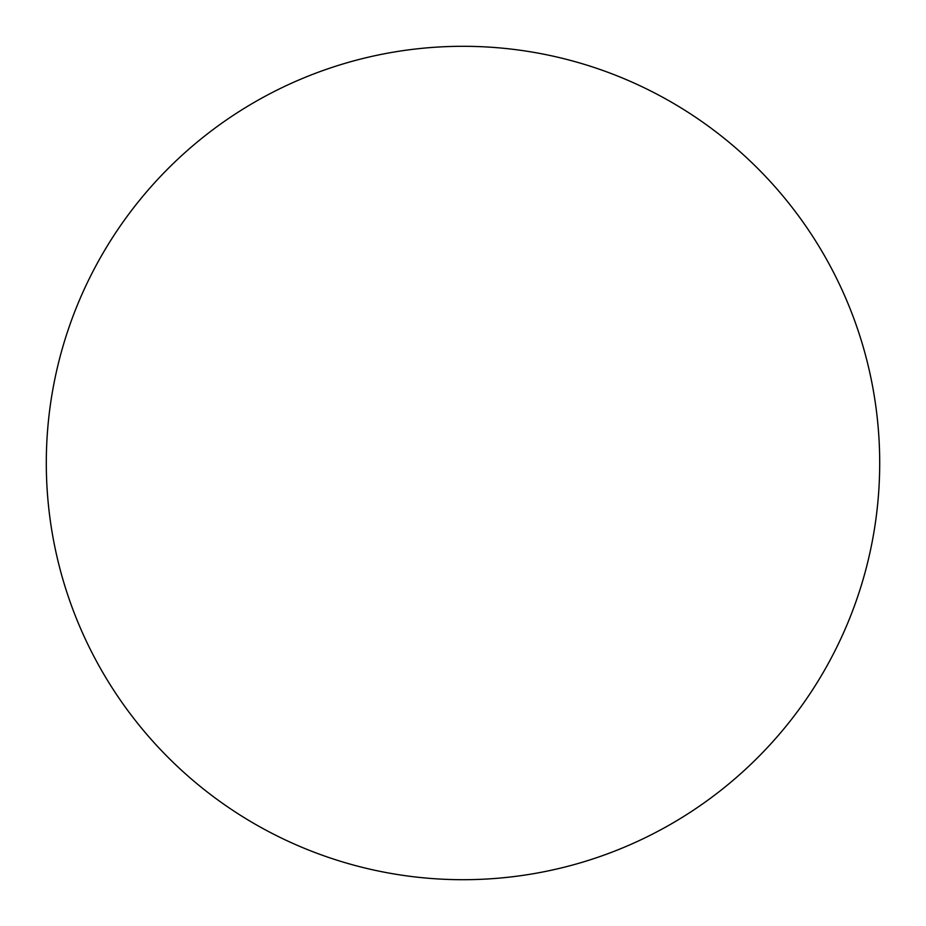 <?xml version="1.0" encoding="UTF-8"?>
<svg xmlns="http://www.w3.org/2000/svg" width="926" height="926" viewBox="0 0 926 926"><rect width="100%" height="100%" fill="white"/><g stroke="black" fill="none" stroke-linecap="round" stroke-linejoin="round"><path stroke-width="1.39" d="M463 46.3A416.7 416.7 0 0 1 879.7 463A416.7 416.7 0 0 1 463 879.7A416.7 416.7 0 0 1 46.3 463A416.7 416.7 0 0 1 463 46.3M46.3 463A416.7 416.7 0 0 0 463 879.7A416.7 416.7 0 0 0 879.7 463A416.7 416.7 0 0 0 463 46.3A416.7 416.7 0 0 0 46.3 463"/></g></svg>
